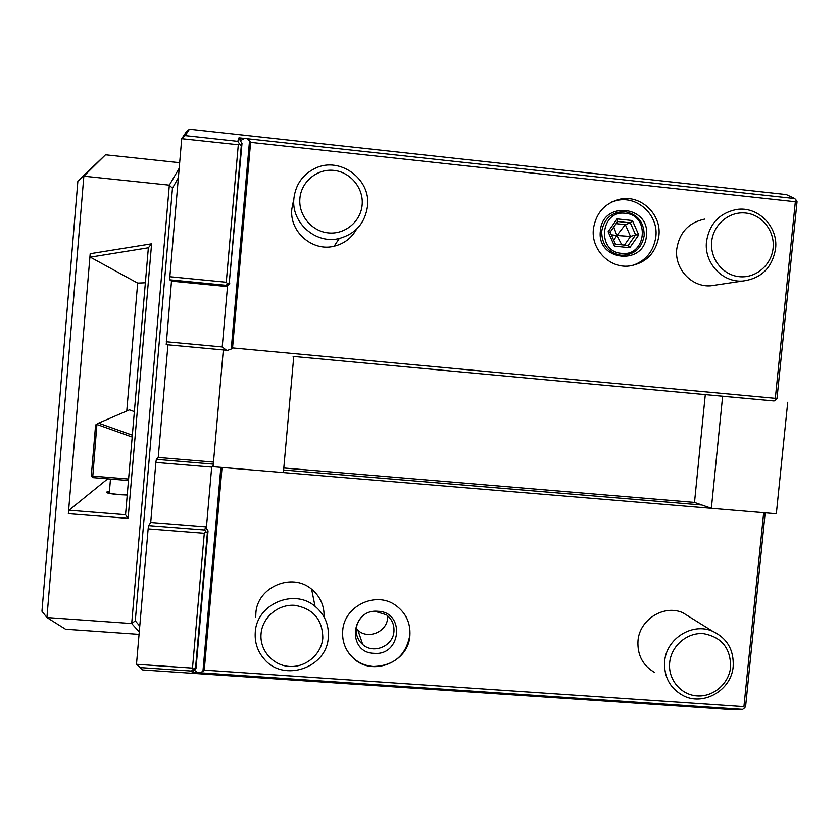 <?xml version="1.0" encoding="UTF-8"?>
<svg xmlns="http://www.w3.org/2000/svg" width="839" height="839" viewBox="0 0 839 839"><rect width="100%" height="100%" fill="white"/><g stroke="black" fill="none" stroke-linecap="round" stroke-linejoin="round"><path stroke-width="1.26" d="M193.41 669.186L195.592 667.414L196.022 668.222L193.064 671.2L194.407 670.204L197.585 672.616L192.204 672.259L191.428 671.032L193.41 669.186L192.498 668.085L204.297 533.279L148.136 528.885L139.767 626.125L135.278 620.85L172.467 188.23L178.371 177.721L169.845 276.723L226.268 282.25L238.297 144.748L181.727 138.697L186.331 131.817L189.425 129.216L185.199 135.614L181.832 138.603M178.371 177.721L181.727 138.697M169.845 276.723L169.782 279.827L171.492 281.138L166.216 344.651L227.642 350.345L231.249 349.014L249.529 140.805L246.844 138.676L794.722 198.539L796.316 200.28L795.351 201.738L775.33 398.326L776.023 399.773L776.998 398.483L797.05 201.675L796.316 200.28M213.19 465.53L211.69 467.092L155.876 462.436L156.337 459.353L158.235 457.465L167.947 344.819M155.876 462.436L150.705 522.498L148.629 525.623L148.136 528.885M169.782 279.827L226.09 285.323L227.652 283.939L226.268 282.25M238.297 144.748L239.409 143.721L241.286 145.734L229.288 282.68L227.652 283.939M239.409 143.721L237.783 141.34L185.199 135.614M189.425 129.216L786.332 194.575L794.722 198.539M237.783 141.34L238.979 137.816L246.844 138.676M229.288 282.68L241.999 143.49L239.618 139.442L240.803 140.459L244.422 138.414M229.729 283.551L226.677 286.372L227.558 285.879L222.209 346.947L226.488 350.241M227.642 350.345L224.202 350.031M166.269 341.756L222.209 346.947M171.492 281.138L226.771 286.529L227.558 285.879M226.09 285.323L226.677 286.372M241.286 145.734L241.999 143.49M240.803 140.459L238.979 137.816M223.31 349.978L213.085 466.704L283.383 472.577L293.765 356.502M158.235 457.465L213.494 462.09M213.316 464.124L156.337 459.353M283.792 467.994L694.503 502.435L705.295 394.603M293.105 356.407L774.072 400.969L776.023 399.773M231.249 349.014L232.55 347.912L775.33 398.326M232.55 347.912L250.609 142.357L249.529 140.805M250.609 142.357L795.351 201.738M593.404 228.963C590.887 249.319 609.418 268.428 629.156 266.026C646.051 263.205 655.962 253.137 658.888 235.832C661.688 214.26 640.639 194.386 619.864 199.189C604.699 203.153 595.879 213.075 593.404 228.963M293.241 201.853L291.857 208.901C289.119 231.501 312.349 251.899 334.142 246.226C344.095 243.771 351.572 238.087 356.585 229.152M704.54 219.126C688.714 222.545 679.443 232.497 676.758 248.984C674.304 268.711 691.598 287.389 710.696 285.805L716.464 284.956M139.767 626.125L136.495 664.184L142.787 669.952L733.978 709.784L742.704 709.395L199.986 672.784L202.944 671.326L220.856 467.354M135.278 620.85L131.692 623.545L169.331 185.157L83.848 176.18L77.88 181.077L105.494 154.785L83.848 176.18L46.921 617.535L41.95 611.253L77.88 181.077M139.274 631.924L131.692 623.545L46.921 617.535L65.568 629.229L139.064 634.378M90.287 257.164L148.356 247.799L151.597 243.834L128.115 518.376L68.347 513.657L90.182 253.724L90.287 257.164L137.669 283.1L126.762 411.026M68.347 513.657L69.029 510.227L107.728 478.838M137.669 283.1L145.367 282.785M90.182 253.724L151.597 243.834M172.467 188.23L169.331 185.157L179.179 168.282M179.661 162.703L105.494 154.785M765.178 512.818L745.577 706.784L742.704 709.395M139.379 667.508L191.428 671.032M197.585 672.616L199.986 672.784M211.69 467.092L206.394 527.605L205.649 527.416M196.022 668.222L208.051 530.909L205.597 527.249L206.394 527.605M763.951 512.713L221.601 467.417M694.503 502.435L701.939 505.026L283.613 470.008M774.082 400.958L722.631 396.239L711.367 508.319L701.939 505.026M722.631 396.239L712.93 395.305M787.737 402.269L776.337 513.751L711.367 508.319M763.637 513.164L743.931 706.648L744.581 708.106M743.931 706.648L204.255 670.12L202.944 671.326M204.255 670.12L222.01 467.952M409.893 635.616C410.628 622.853 405.856 612.743 395.578 605.265C375.788 590.761 344 606.041 342.7 630.813C341.976 641.762 345.584 650.959 353.523 658.384C372.568 676.842 408.562 662.202 409.893 635.616M324.074 616.98C324.399 605.706 320.236 596.445 311.605 589.198C291.951 572.167 257.101 587.111 255.864 613.257L255.738 617.147M691.651 618.207L682.841 612.732C663.88 604.237 639.423 619.549 637.976 640.912C637.241 655.112 642.863 665.663 654.819 672.563M342.658 630.655C341.934 641.604 345.542 650.791 353.471 658.216C359.113 663.146 365.71 665.904 373.24 666.491C393.743 665.872 405.929 655.532 409.81 635.459C410.376 628.862 409.138 622.653 406.086 616.843M375.023 611.295L386.36 614.767C391.823 618.962 394.351 624.531 393.942 631.463C393.197 646.135 373.554 654.43 362.752 644.572C358.033 640.388 355.872 635.113 356.281 628.757C356.827 623.744 358.977 619.528 362.752 616.109M356.281 628.778L357.959 630.383C368.237 639.779 386.936 631.903 387.639 617.934L387.712 615.836M255.276 632.166C254.553 642.485 257.573 651.504 264.358 659.223C283.886 682.663 326.958 667.792 328.311 637.346C329.098 624.761 324.672 614.41 315.044 606.303C293.986 588.076 256.608 604.132 255.276 632.166M261.065 633.707C262.397 617.294 278.244 603.975 294.762 605.318C313.188 608.632 322.543 619.56 322.816 638.08C321.452 654.389 305.763 667.676 289.266 666.439C272.748 665.432 259.482 650.099 261.065 633.707M664.645 661.499C663.848 676.706 669.837 687.98 682.621 695.353C703.051 706.753 731.577 690.329 733.192 666.365C733.947 649.9 727.088 638.196 712.626 631.253C692.374 622.192 666.208 638.626 664.645 661.499M669.658 662.642C671.2 645.915 687.047 632.302 703.355 633.634C721.53 636.979 730.622 648.086 730.633 666.963C729.07 683.586 713.381 697.157 697.094 695.93C680.775 694.944 667.865 679.349 669.658 662.642M194.407 670.204L192.204 672.259M136.589 664.299L192.498 668.085M204.297 533.279L205.954 531.769L207.348 533.143L208.051 530.909M205.597 527.249L204.664 530.017L205.954 531.769M204.664 530.017L148.629 525.623M150.705 522.498L205.733 526.829M195.592 667.414L207.348 533.143M148.356 247.799L125.546 514.706L69.029 510.227M132.342 435.179L98.562 423.129L96.925 424.125L92.804 476.112L128.598 479.048M92.804 476.112L91.986 476.793L91.304 475.828L95.604 424.985L96.925 424.125M128.472 480.537L92.856 477.622L91.986 476.793M98.562 423.129L129.468 409.862L134.355 411.613M132.184 437.046L97.156 424.555M127.224 495.041L118.886 494.643C110.087 493.825 105.997 492.965 106.616 492.084L109.406 491.644M125.546 514.706L128.115 518.376M106.406 492.388L109.395 491.79M110.475 479.059L109.343 492.472C108.839 493.185 112.111 493.856 119.148 494.517L127.245 494.832M632.113 265.617C645.778 260.971 653.686 251.343 655.846 236.734C658.615 215.329 637.724 195.613 617.105 200.374L619.864 199.189M611.998 201.832L617.105 200.374M600.378 230.914C596.361 261.212 644.593 266.131 646.408 235.749C650.54 205.576 602.255 200.364 600.378 230.914M644.174 235.707C644.195 222.387 637.839 214.375 625.107 211.68C612.092 211.617 604.29 218.15 601.71 231.249C601.731 244.621 608.107 252.623 620.86 255.266C633.833 255.276 641.615 248.753 644.174 235.707M625.38 213.305C600.388 209.666 596.319 251.742 621.479 253.336C646.387 256.891 650.498 215.036 625.38 213.305M632.407 220.531L617.095 218.906L608.107 231.721L614.452 246.142L629.753 247.736L638.72 234.941L632.407 220.531L630.341 222.87L617.609 221.517L610.11 232.183M617.095 218.906L617.598 221.517M638.72 234.941L635.595 234.857L630.341 222.87L625.328 224.632L616.875 235.497L611.337 234.815M629.753 247.736L628.128 245.502L635.595 234.857L630.509 236.462L616.875 235.497L613.76 227.002M614.452 246.142L615.438 244.17L628.18 245.502M608.107 231.721L610.142 232.099L615.49 244.254M616.099 223.656L625.328 224.632L630.509 236.462L624.447 245.114M621.783 244.831L616.875 235.497L613.729 240.237M293.912 198.403C290.976 222.681 315.894 244.579 339.26 238.507C355.631 233.861 365.059 223.069 367.534 206.142C371.058 179.189 340.047 156.327 315.6 168.125C302.91 174.218 295.674 184.318 293.912 198.403M299.901 198.392C301.264 181.612 317.257 168.471 333.922 170.401C350.597 172.079 363.79 188.282 362.154 204.936C360.76 221.622 344.923 234.721 328.29 232.896C311.636 231.323 298.285 215.151 299.901 198.392M706.511 241.548C703.858 262.701 722.348 282.733 742.767 281.044C761.277 278.548 772.205 267.798 775.561 248.805C778.466 226.54 757.753 205.733 736.254 209.551C719.327 213.2 709.406 223.877 706.511 241.548M711.682 241.653C713.265 224.558 729.248 211.124 745.672 213.033C762.137 214.679 774.953 231.134 773.107 248.103C771.513 265.093 755.687 278.485 739.274 276.681C722.84 275.14 709.857 258.716 711.682 241.653M615.459 244.18L628.128 245.502M378.074 611.306C350.566 608.422 346.811 652.868 373.984 653.319C401.336 656.098 405.227 611.946 378.074 611.306M357.959 630.383L362.752 644.572M311.605 589.198L315.044 606.303M682.841 612.732L712.626 631.253M617.703 221.37L610.163 232.12M334.142 246.226L339.26 238.507M710.696 285.805L742.767 281.044"/></g></svg>
